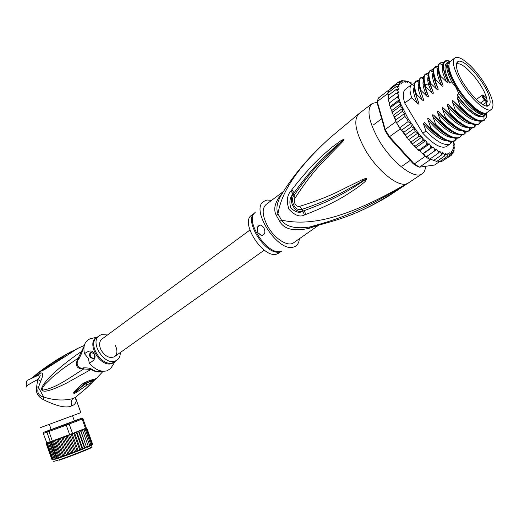 <?xml version="1.0" encoding="UTF-8"?>
<svg xmlns="http://www.w3.org/2000/svg" width="519" height="519" viewBox="0 0 519 519"><rect width="100%" height="100%" fill="white"/><g stroke="black" fill="none" stroke-linecap="round" stroke-linejoin="round"><path stroke-width="0.78" d="M484.668 83.851C475.119 68.054 459.782 54.385 455.033 57.836C451.712 60.807 453.424 68.476 460.171 80.847L461.566 83.196C471.291 99.401 486.718 112.876 491.272 109.541C494.704 106.389 492.946 98.571 486.005 86.083L484.668 83.851M487.185 112.389L486.764 112.681C482.151 116.055 466.711 102.665 457.031 86.504L455.65 84.162C448.941 71.817 447.274 64.142 450.635 61.138L454.631 58.134M457.284 62.137L457.68 62.358M456.623 63.376L457.135 63.59M485.745 100.076L486.225 101.646M489.852 99.33L489.527 97.903C486.206 83.293 464.077 57.59 458.037 61.566C456.584 62.319 456.091 64.246 456.558 67.34L456.843 68.755C459.743 83.643 483.643 110.91 488.814 105.48C490.098 104.514 490.442 102.464 489.852 99.33M485.038 99.395L487.244 101.51L487.023 99.914L486.601 98.13L484.402 96.021C482.385 94.932 482.547 96.002 484.882 99.239L484.61 100.102L480.484 103.015M483.15 104.721L487.244 101.529L484.882 99.259C483.059 95.678 482.183 94.328 482.255 95.224C481.833 96.151 482.553 97.715 484.422 99.914L486.77 102.172M485.888 105.818L487.244 101.529M456.694 64.278L456.876 64.181C462.539 60.412 483.183 84.149 486.601 98.13L486.426 97.961M386.383 197.369L405.929 184.096C335.923 224.844 303.064 224.545 281.506 220.173L279.728 221.496L276.251 215.301C272.942 208.852 275.122 201.275 282.784 192.581M317.258 226.219L293.371 242.95C287.656 247.044 274.227 238.37 267.519 225.953C262.186 215.469 261.784 208.262 266.292 204.317L283.478 191.466M409.147 182.707L405.929 184.096C355.937 215.353 328.131 221.665 309.824 226.972L320.327 224.727C339.089 219.284 363.631 213.925 405.929 184.096C396.6 186.295 376.71 169.817 365.188 149.712C355.08 131.119 353.154 118.981 359.401 113.298L330.084 137.743C294.085 170.602 281.227 194.106 277.963 213.873L276.251 215.301M425.599 166.301C425.379 170.05 424.14 172.613 421.876 173.988C414.065 179.619 391.598 162.285 378.682 139.819C368.406 121.083 366.31 108.938 372.389 103.378L377.196 102.282M291.814 189.759C314.585 160.436 325.465 153.202 332.082 147.175L341.781 140.085L343.941 139.403C344.318 139.54 343.364 140.85 341.093 143.322L330.616 153.935C324.077 161.247 313.593 169.473 295.071 198.115C293.19 200.178 294.824 207.328 299.723 206.315C331.122 196.591 341.723 189.454 349.929 185.744L362.23 179.704C365.214 178.458 366.751 178.121 366.836 178.692L365.571 180.969C365.149 181.728 362.035 184.239 356.209 188.501C348.898 193.094 338.725 201.515 305.834 214.47L304.484 214.957C300.027 217.39 294.87 215.508 289.005 209.306C286.287 201.482 286.916 195.384 290.906 190.998L291.814 189.759L294.137 192.757C315.63 163.115 326.373 155.434 332.666 149.037L343.773 139.585L330.298 152.346C323.694 159.333 313.418 167.39 294.13 195.326C290.393 198.303 293.507 211.901 302.09 209.371C333.315 198.595 343.533 191.394 351.46 187.365L366.615 178.783L354.704 186.749C347.224 190.849 336.636 198.79 304.264 210.617L302.96 211.136C299.58 213.374 295.525 212.31 290.802 207.944C289.038 201.839 289.849 197.181 293.222 193.957L294.137 192.757L293.306 194.022C287.591 200.957 295.532 214.47 302.953 211.032L304.264 210.617L305.834 214.47M290.906 190.998L294.13 195.326L295.071 198.115M341.781 140.085L341.872 141.019L343.876 139.326M343.941 139.403L340.782 142.511L341.093 143.322M299.723 206.315L302.09 209.371L304.484 214.957M362.23 179.704L362.976 180.696L366.836 178.692M366.888 178.815L364.708 180.281L365.571 180.969M318.504 225.35L317.576 225.999C318.322 225.421 315.455 226.2 308.967 228.321L309.824 226.972C295.577 229.113 286.138 226.842 281.506 220.173L277.963 213.873C275.686 208.106 277.178 201.184 282.453 193.12C290.893 179.464 301.5 166.067 314.261 152.923M308.967 228.321C294.039 231.617 284.289 229.34 279.728 221.496M293.371 242.95L293.89 242.587M299.346 238.759C299.028 242.652 297.523 245.266 294.844 246.603L293.384 247.115C278.165 252.37 250.45 210.351 263.321 201.625L266.948 200.01L271.638 200.315M257.891 232.784C256.412 227.873 257.469 225.304 261.076 225.071L263.866 227.666C265.78 232.434 264.885 234.997 261.167 235.347L257.891 232.784M251.825 215.138C239.434 221.723 262.984 258.78 276.659 254.109L281.785 251.06L279.702 251.89C266.37 256.094 243.301 220.646 254.453 213.173L251.825 215.138M279.105 252.941L278.58 253.311M260.214 224.954C257.255 226.524 256.503 229.132 257.969 232.765L261.323 235.315L262.595 235.321M448.701 66.497L448.896 65.822M483.766 114.978C477.266 114.316 468.981 107.232 458.906 93.725L457.148 94.996C467.21 108.484 475.501 115.549 482.015 116.198L483.689 115.743L485.434 114.524L483.766 114.978M449.746 62.001L448.15 62.053C445.419 64.901 446.593 71.505 451.66 81.866L449.915 83.15C444.666 72.349 443.622 65.66 446.788 63.091L448.066 62.124M448.487 61.813L450.408 61.3M448.286 60.736L445.815 60.665L444.407 61.404C442.35 63.493 442.739 68.177 445.574 75.456L447.741 80.886C448.345 82.787 447.936 83.092 446.502 81.801L440.637 76.248C438.334 69.974 437.965 65.757 439.515 63.597L440.339 62.844L443.635 62.507M450.453 61.268L448.046 60.717L445.101 61.508C442.837 63.565 442.999 68.216 445.574 75.456M398.229 82.281L399.565 81.262L400.662 81.379L401.33 83.462L399.799 82.437L397.891 82.469L399.267 82.995L399.987 84.895L398.534 84.117L396.678 84.305L398.183 84.902L399.092 86.913L397.742 86.388L395.952 86.751L397.573 87.393L398.657 89.476L397.444 89.229L395.731 89.774L397.463 90.436L398.709 92.551L396.036 93.316L397.891 94.16L398.871 95.794L396.853 97.325L398.903 98.487L399.539 99.551L398.183 101.73L400.772 103.781L400.006 106.453L402.497 108.419L402.283 111.416L404.593 113.434L404.989 116.516L407.013 119L408.057 121.66L410.763 123.528L411.444 126.746L414.48 128.29L415.077 131.683L418.236 132.806L408.738 139.617L408.096 139.092L407.48 137.152L415.077 131.683M407.48 137.152L405.008 135.128L403.866 132.241L401.103 129.899L396.516 122.75L404.989 116.516M395.9 121.641L396.516 122.75L395.699 120.953L395.9 121.641L385.241 129.497L385.02 130.457L377.151 102.918L377.248 101.562L378.403 98.007L388.718 90.118L387.628 93.647L388.186 95.541M425.087 156.44L425.898 157.017L423.562 153.553L422.764 153.871L425.087 156.44L414.285 163.959L389.555 136.789L387.31 133.149L385.241 129.497L377.248 101.562L387.628 93.647M439.301 161.792L434.565 165.036L419.495 167.163L418.074 166.787L413.319 163.861L388.958 137.107L385.02 130.457M396.516 122.75L400.266 128.972L388.958 137.107M418.236 132.806L418.891 136.38L421.136 136.491L422.005 137.022L422.719 138.249L422.816 140.74L424.685 140.338L425.788 140.668L426.845 142.498L426.767 144.684L429.466 143.919L430.783 146.079L430.673 148.142L433.073 146.909L434.507 149.024L434.468 151.055L425.898 157.017L430.277 159.709L419.495 167.163L414.285 163.959L413.319 163.861M389.075 90.124L388.718 90.118M389.114 91.973L388.484 90.572L396.678 84.305M388.776 95.068L387.725 93.031L395.952 86.751M388.991 98.655L388.231 97.351L388.387 95.366L387.991 96.054M388.387 95.366L395.731 89.774M398.871 95.794L389.62 102.775L388.614 101.088L388.653 98.915L388.29 99.564M388.653 98.915L396.036 93.316M389.62 102.775L389.114 103.56M399.539 99.551L390.256 106.531L389.587 105.415L389.438 102.918L389.036 103.216M389.438 102.918L396.853 97.325M390.256 106.531L390.087 107.096L390.736 107.323L398.183 101.73M400.772 103.781L391.443 110.755L390.736 107.323M391.443 110.755L392.526 112.033L400.006 106.453M402.497 108.419L393.194 115.341L392.526 112.033M404.593 113.434L395.556 120.11L394.777 116.983L393.194 115.341M394.777 116.983L402.283 111.416M395.699 120.953L395.556 120.11M399.559 127.869L408.057 121.66M403.756 81.061L405.118 80.945L405.222 82.385L403.561 80.886L402.186 80.477M406.662 81.697L407.804 81.535L407.7 82.742L404.865 80.555M408.868 81.898L407.746 81.288M409.828 82.969L410.776 82.716L411.937 83.293L410.795 82.618M408.888 81.924L410.471 83.682L410.776 82.722L411.937 83.293M401.09 81.133L401.667 80.692L402.757 80.958L403.088 82.618L401.343 81.262L399.766 81.139M434.468 151.055L436.537 149.362L438.055 151.399L438.081 153.371L439.801 151.25L441.377 153.163L441.435 155.058L442.558 153.669L442.804 152.534L444.407 154.299L444.491 156.096L445.464 154.558L445.497 153.202L447.106 154.785L447.19 156.459L448.02 154.805L447.839 153.254L449.422 154.63L449.486 156.167L450.181 154.409L449.791 152.69L451.595 154.13L451.355 155.233L451.965 153.579L451.329 151.529L452.828 152.482L452.756 153.676L451.958 154.221M453.061 153.358L453.223 151.827L452.425 149.809L453.794 150.478L453.684 151.529L452.828 152.482M454.099 150.977L454.034 149.621L453.074 147.552L454.307 147.954L453.788 149.083M454.553 148.175L453.269 144.814L454.346 144.944L453.82 145.858M454.495 144.996L453.003 141.635L453.917 141.505L453.346 142.212M441.604 137.944C436.07 134.843 430.381 129.718 424.529 122.575L430.147 128.031C440.449 138.573 448.358 142.978 453.872 141.252L453.963 141.213M390.074 89.359L390.509 88.133M390.632 88.022L397.891 82.469M439.042 161.831L439.625 161.643L437.361 160.987M436.168 161.467L436.907 161.299L435 160.89L434.215 160.034M433.073 160.442L433.839 160.3L431.925 159.781L430.796 158.412M422.764 153.871L423.05 153.481L421.285 152.794L419.955 150.607L418.865 150.679L419.138 150.056L417.347 149.251L416.27 147.396L415.142 147.072L415.194 146.144L413.228 145.061L411.593 143.25L411.282 141.817L409.206 140.454L408.738 139.617M446.755 146.274L446.217 146.65C441.027 148.83 433.222 144.366 422.816 133.273L404.723 103.054C402.562 95.678 402.919 90.987 405.787 88.97L411.586 84.584M413.572 89.469L414.493 89.904M411.282 141.817L418.891 136.38M414.48 128.29L405.008 135.128M403.866 132.241L411.444 126.746M410.763 123.528L401.544 130.237M403.912 133.565L401.265 129.776M423.05 153.481L430.673 148.142M429.466 143.919L419.955 150.607M420.247 151.081L419.819 150.614M400.266 128.972L401.103 129.899M433.073 146.909L423.562 153.553M427.156 156.141L429.518 159.294L438.081 153.371M433.839 160.3L441.435 155.058M430.277 159.709L431.717 159.521M436.907 161.299L444.491 156.096M441.65 161.474L440.203 161.247M451.355 155.233L442.999 160.611M441.948 161.331L449.486 156.167M439.625 161.643L447.19 156.459M419.138 150.056L426.767 144.684M425.788 140.668L416.27 147.396M415.194 146.144L422.816 140.74M422.005 137.022L412.495 143.795M422.816 133.273L425.963 131.022L423.296 123.457L424.529 122.568M430.147 128.031L430.764 127.596L428.026 119.863C427.422 118.021 427.825 117.729 429.226 119L434.98 124.579L435.59 124.145L432.846 116.386C432.243 114.537 432.645 114.245 434.059 115.516L439.84 121.109L440.462 120.668L437.705 112.883C437.095 111.027 437.498 110.735 438.918 112.007L444.738 117.612L445.36 117.164L442.59 109.36C441.98 107.491 442.389 107.199 443.816 108.477L449.668 114.089L450.297 113.642L447.514 105.805C446.904 103.936 447.313 103.638 448.747 104.916L454.631 110.547L455.267 110.093L452.477 102.23C451.861 100.355 452.27 100.057 453.716 101.335L459.633 106.972L460.269 106.518L457.466 98.629C456.85 96.742 457.265 96.443 458.718 97.728L457.148 94.996M451.66 81.866L455.903 87.328L458.906 93.725M449.915 83.15L446.334 77.273M439.904 63.169L439.729 63.305C437.283 65.011 437.381 69.481 440.015 76.715L440.637 76.248M440.015 76.715L442.791 84.545C443.401 86.439 442.992 86.738 441.565 85.453L435.739 79.907C433.43 73.568 433.112 69.312 434.786 67.133L435.545 66.471L438.107 65.984M435.104 66.802L434.935 66.925C432.463 68.638 432.522 73.121 435.117 80.374L435.739 79.907M435.117 80.374L437.88 88.172C438.484 90.059 438.081 90.364 436.661 89.073L430.867 83.54C428.564 77.091 428.305 72.796 430.082 70.655L430.783 70.071L433.294 69.552M430.335 70.409L430.18 70.526C428 71.972 427.734 75.586 429.375 81.373L430.251 84L430.867 83.54M430.251 84L433.008 91.779C433.605 93.66 433.203 93.958 431.795 92.674L426.034 87.147L425.165 84.519C423.718 79.368 423.802 75.91 425.431 74.152L428.519 73.101M425.593 73.99L425.45 74.1C422.914 75.871 422.901 80.38 425.424 87.607L426.034 87.147M425.424 87.607L428.162 95.353C428.765 97.228 428.363 97.527 426.962 96.242L421.233 90.734C418.93 84.091 418.788 79.725 420.805 77.623L423.776 76.63M420.896 77.545L420.76 77.642C418.191 79.407 418.145 83.922 420.624 91.182L421.233 90.734M420.624 91.182L423.355 98.908C423.952 100.777 423.556 101.069 422.161 99.791L416.465 94.289C414.168 87.529 414.091 83.124 416.219 81.074L419.073 80.134M416.225 81.074L416.102 81.172C413.494 83.008 413.416 87.529 415.862 94.737L416.465 94.289M415.862 94.737L418.58 102.438C419.177 104.3 418.781 104.591 417.399 103.313L411.729 97.819C409.439 91.007 409.413 86.569 411.671 84.506L414.396 83.617M404.723 103.054L411.729 97.819M443.421 63.059L440.761 62.896L440.878 64.174M443.511 68.923L442.194 68.138M438.023 66.51L435.869 66.536L435.973 67.645M442.233 67.379L443.336 67.995M433.67 75.677L432.535 75.047M428.422 73.601L426.17 73.756L426.248 74.509M423.906 82.339L423.03 81.885M418.956 80.607L416.608 80.906L416.653 81.269M437.4 70.869L438.399 71.408M438.62 72.336L437.348 71.603M433.203 70.065L430.997 70.156L431.094 71.097M428.765 79.011L427.76 78.473M423.673 77.117L421.376 77.337L421.434 77.902M459.633 106.972C470.441 118.261 478.427 122.854 483.598 120.758L484.136 120.389M472.647 118.267C466.756 115.244 460.45 109.6 453.716 101.335M449.668 114.089C460.398 125.228 468.404 129.731 473.698 127.609L474.353 127.161C469.15 129.367 461.132 124.858 450.297 113.642M462.182 124.936C456.383 121.874 450.265 116.386 443.816 108.477M442.791 84.545C440.365 79.641 438.977 75.573 438.62 72.355M442.344 66.633L443.174 66.769M447.741 80.886C445.406 76.209 444.005 72.297 443.55 69.137L442.331 70.02M454.631 110.547C465.485 121.809 473.49 126.357 478.648 124.19L479.186 123.814M467.398 121.621C461.553 118.572 455.338 113.006 448.747 104.916M437.88 88.172C435.545 83.416 434.182 79.439 433.806 76.248M437.517 70.214L438.192 70.299M433.008 91.779L429.914 84.136L429.025 80.121M486.692 113.181L486.407 117.242L484.013 120.44C478.836 122.283 470.921 117.638 460.269 106.518M476.319 124.832L474.36 127.155L474.191 124.638M481.236 121.388L479.173 123.807C473.931 125.812 465.965 121.238 455.267 110.093M471.44 128.251L469.461 130.548C464.135 132.741 456.104 128.277 445.36 117.164M444.738 117.612C455.429 128.647 463.422 133.124 468.702 131.054L469.461 130.548M466.587 131.644L464.609 133.908C459.321 136.186 451.271 131.774 440.462 120.668M439.84 121.109C450.362 131.949 458.322 136.406 463.733 134.479L464.609 133.908M461.774 135.011L459.789 137.25C454.41 139.533 446.346 135.161 435.59 124.145M434.98 124.579C445.393 135.277 453.327 139.708 458.79 137.879L459.789 137.25M453.911 141.505L455.001 140.565C449.59 142.894 441.507 138.567 430.764 127.596M456.986 138.359L455.001 140.565M452.237 141.681L450.245 143.86C444.809 146.228 436.719 141.947 425.963 131.022M460.392 99.758C464.343 104.857 472.271 112.617 477.376 115.153C481.132 116.697 483.319 117.067 483.929 116.256L485.615 114.667L483.786 116.639C477.746 118.293 468.968 112.292 457.466 98.629M485.615 114.667L485.823 114.264M477.117 120.557C470.694 120.356 462.481 114.245 452.477 102.23M472.056 124.009C465.595 123.749 457.414 117.677 447.514 105.805M446.502 81.801C442.435 73.432 441.26 67.853 442.986 65.076L443.116 64.907M441.565 85.453C437.653 77.357 436.466 71.849 438.01 68.936M442.207 67.717L443.349 68.08M436.661 89.073C432.833 81.094 431.665 75.612 433.164 72.634M437.361 71.265L438.438 71.583M467.035 127.427C460.522 127.11 452.373 121.089 442.59 109.36M431.795 92.674L428.713 85.032C427.533 81.003 427.416 78.097 428.35 76.312M484.13 115.439L483.689 115.743M462.04 130.827C455.487 130.457 447.378 124.476 437.705 112.883M457.077 134.207C450.492 133.772 442.415 127.836 432.846 116.386M452.146 137.554C445.529 137.074 437.491 131.177 428.026 119.863M432.554 74.788L433.527 75.054M426.962 96.242C423.283 88.477 422.155 83.053 423.569 79.965M427.779 78.298L428.662 78.512M422.161 99.791C418.561 92.129 417.451 86.738 418.827 83.598M423.043 81.781L423.835 81.95M447.248 140.883C440.631 140.357 432.658 134.544 423.335 123.431M417.399 103.313C413.87 95.762 412.774 90.39 414.11 87.211M418.34 85.246L419.041 85.382M428.162 95.353C426.002 90.896 424.704 87.101 424.283 83.981M427.961 77.305L428.467 77.344M423.355 98.908L419.573 87.821M423.238 80.821L423.66 80.841M418.58 102.438L414.895 91.642M418.548 84.312L418.891 84.318M456.999 128.232C451.251 125.144 445.224 119.74 438.918 112.007M451.841 131.495C446.145 128.394 440.216 123.068 434.059 115.516M446.71 134.732C441.079 131.618 435.246 126.377 429.226 119M432.723 73.776L433.307 73.834M486.965 112.539L485.434 114.524M449.415 62.241C439.872 67.678 472.206 115.789 484.045 113.687L486.089 112.967M487.224 105.973L487.159 105.636M457.2 63.441L456.701 63.156M482.897 112.785C477.052 112.604 464.544 100.615 456.499 87.25C450.589 77.266 448.053 69.883 448.896 65.115M482.235 112.558L481.535 112.526M395.958 120.765L395.27 119.5M114.738 356.501L114.42 356.728C109.606 358.694 105.156 356.469 101.069 350.053C98.824 345.096 99.135 341.418 102.009 339.017C99.135 341.418 98.824 345.096 101.069 350.053C105.156 356.469 109.606 358.694 114.42 356.728C117.365 354.308 117.696 350.604 115.413 345.615M71.609 422.07L70.007 422.7M53.418 428.869L54.755 428.376M49.097 430.53L66.004 424.289L66.237 425.139L46.931 432.249L47.417 431.14L49.097 430.53L48.948 431.529L52.309 440.968L51.258 441.338L57.109 457.777L56.532 458.465L55.416 458.335L55.274 459.088L54.015 458.764L54.281 459.49L52.192 459.244L53.308 459.75M80.782 431.218L86.349 446.749L84.98 448.202L78.83 431.03L80.633 430.316L79.18 430.893L80.782 431.218L80.633 430.316L81.016 430.16L82.592 430.491L82.261 429.654L84.117 429.868L83.624 429.096L74.081 432.878L73.218 433.391L73.983 433.871L74.489 432.716M74.353 420.909L51.167 429.544M66.004 424.289L68.45 423.368L69.17 424.042L82.151 419.047L81.159 418.496L81.84 418.217L82.962 418.71L82.151 419.047L85.486 428.35L83.89 428.986L85.337 429.349L84.941 428.733M71.097 434.04L76.987 450.511L75.774 451.874L66.237 425.139L69.17 424.042L72.55 433.488L68.806 434.903L68.709 435.882L74.308 451.543L73.516 452.75L71.59 452.574L70.623 453.833L64.447 436.524L62.027 437.426L63.279 437.913L64.142 436.641L54.32 440.229L61.605 437.582L60.632 438.892L66.224 454.573L65.388 455.773L63.675 455.494L62.857 456.642L61.281 456.35L60.483 457.362L59.082 457.116L58.277 457.888L57.109 457.777M74.321 420.812L81.84 418.217M51.141 429.473L43.817 432.288L43.265 433.41L46.931 432.249L50.291 441.675L50.388 442.11L49.85 441.799L46.567 442.817M68.45 423.368L81.159 418.496M43.817 432.288L47.417 431.14M86.232 428.013L86.991 428.545L86.29 427.98L85.486 428.35M86.29 427.987L82.962 418.71M51.258 441.338L50.291 441.675M46.755 442.694L43.265 433.41M52.309 440.968L52.698 441.306L54.32 440.229L67.016 435.558L64.706 436.427L65.991 436.901L66.75 435.668L64.706 436.427M68.865 435.052L67.016 435.558L73.205 452.853M68.709 435.882L67.048 435.545M72.55 433.488L73.218 433.391M76.442 432.924L82.028 448.52L81.048 449.811L80.672 449.954L74.509 432.71L76.442 432.924L76.76 431.834L78.719 432.035L78.745 431.062L77.11 431.704L78.83 431.03M86.783 428.688L86.096 428.078L86.783 428.688L92.278 444.011L91.642 445.205M51.803 459.302L46.275 443.79L46.762 442.713L46.301 443.842L46.937 442.707L49.85 441.799L47.002 442.694L46.684 443.764L47.495 442.564L47.411 443.55L48.202 442.409L48.475 443.213L49.26 442.194L49.863 442.746L50.388 442.11M49.863 442.746L55.416 458.335M56.532 458.465L50.525 441.598M58.277 457.888L52.257 440.988M52.698 441.306L53.509 441.474L59.082 457.116M60.483 457.362L54.43 440.384L55.702 440.689L61.281 456.35M53.509 441.474L54.43 440.384M62.857 456.642L56.72 439.424L58.089 439.827L63.675 455.494M55.702 440.689L56.72 439.424M57.94 458.374L65.381 455.773L59.211 438.464L60.632 438.892M58.089 439.827L59.211 438.464M46.684 443.764L52.192 459.244M47.411 443.55L52.932 459.068M48.475 443.213L54.015 458.764M55.274 459.088L49.26 442.194M65.991 436.901L71.59 452.574M73.516 452.75L75.515 451.984L74.308 451.543M76.111 451.751L78.058 450.998L76.987 450.511M73.983 433.871L79.576 449.499L78.058 450.998M78.278 450.901L72.109 433.657M80.672 449.954L79.576 449.499M78.719 432.035L84.299 447.599L82.787 449.117L82.028 448.52M82.923 449.045L76.76 431.834M84.98 448.202L84.299 447.599M80.672 430.296L86.349 446.749M87.192 447.281L88.399 446.762L88.146 445.983L86.809 447.43M82.592 430.491L88.146 445.983M88.885 446.541L89.748 446.152L89.657 445.321L88.399 446.742M84.117 429.868L89.657 445.321M90.196 445.944L90.812 445.652L90.864 444.764L89.787 446.126M85.337 429.349L90.864 444.764M91.519 445.276L91.74 444.322L90.87 445.607M85.94 428.149L91.74 444.322M91.96 444.997L92.278 444.011M86.991 428.545L92.473 443.829L92.174 444.841M46.301 443.842L51.796 459.283L52.471 459.828M52.854 459.828L51.796 459.283M63.279 437.913L68.878 453.593L67.788 454.897L66.224 454.573M68.021 454.8L61.845 437.491M68.223 454.735L70.305 453.963L68.878 453.593M78.959 358.791C74.976 363.294 78.155 369.56 83.565 367.835C87.945 367.815 90.604 368.256 91.545 369.158L66.88 382.951C58.705 387.012 55.215 388.348 51.491 389.685C44.926 391.696 44.057 391.475 42.084 390.405C40.839 389.055 42.104 386.058 45.867 381.413C49.292 376.878 61.858 364.721 81.885 351.207L82.261 350.98C82.274 351.953 81.172 354.561 78.959 358.791L78.226 358.123C74.6 365.311 76.442 368.931 83.754 368.97C69.332 377.722 55.903 388.491 42.182 390.171L42.986 386.966L45.075 384.3L52.354 377.19L63.221 368.419L78.226 358.123L84.123 346.212M37.31 375.691L39.619 373.57L32.34 377.715M120.317 352.537C120.324 356.079 119.149 358.661 116.794 360.29L115.147 361.075C103.962 365.61 89.19 341.521 99.466 335.572L101.497 334.619L107.524 334.956M93.401 358.681L90.669 356.845C89.826 354.775 90.072 353.244 91.409 352.245M90.059 357.04L92.888 358.863C94.627 358.123 95.035 356.534 94.121 354.081L91.325 352.258C89.56 352.985 89.138 354.574 90.059 357.04M91.331 338.485L89.995 338.862C84.74 341.23 82.904 346.179 84.48 353.731C89.359 350.072 92.583 350.072 94.166 353.724C96.281 357.306 94.653 360.446 89.287 363.131C95.107 369.755 101.043 372.311 107.096 370.787L110.729 368.445L112.513 365.616M94.743 379.902L96.553 378.338L94.406 379.233C90.494 380.064 86.576 381.575 82.657 383.768L75.566 390.191L73.607 392.727C73.536 393.778 74.755 393.493 77.266 391.858L87.406 384.702L90.65 383.016L91.584 381.011L85.317 383.865L87.406 384.702L84.928 383.762L91.824 380.635C93.394 379.973 93.829 379.992 93.128 380.687M77.266 391.858L76.15 391.378L74.502 392.63L85.317 383.865L84.188 383.859L93.705 379.746C96.009 378.682 96.047 378.954 93.829 380.557L92.609 381.725M89.287 363.131L88.425 358.447L84.48 353.731M83.565 367.835L83.754 368.97L91.201 369.437C94.886 371.773 98.305 372.48 101.471 371.552L102.347 371.215M94.406 379.233L91.824 380.635L91.584 381.011L92.979 380.888M86.329 388.199L92.11 382.484M90.65 383.016L91.227 383.372L92.09 382.503M84.928 383.762L77.188 390.126L84.188 383.859L82.657 383.768M73.607 392.727L74.502 392.63L77.188 390.126L75.566 390.191M42.169 370.689L50.408 365.376L42.175 370.689M73.996 350.357L70.584 351.934L50.946 363.975L50.414 365.376L63.701 357.072M48.922 366.492L43.881 369.651M75.988 396.899L88.178 386.519L91.539 383.132L93.018 380.758M86.031 388.504L84.844 389.522M92.278 382.25L94.426 380.2L92.946 380.972M103.086 371.286L96.67 378.221M90.637 383.022L91.552 381.017M33.956 377.034L37.822 373.07L42.02 369.917M69.857 353.335L70.675 351.888L74.438 350.202M70.675 351.888L58.147 358.953L46.412 366.699L42.668 369.431L36.92 375.847M50.946 363.975L43.22 369.671L42.045 370.793L44.738 369.509L67.995 354.769L47.69 367.264M77.389 348.554L67.995 354.769M75.716 397.113L76.235 399.818C75.21 398.864 74.892 398.079 75.274 397.463L72.9 398.618C63.805 400.856 54.093 400.344 43.771 397.08C38.588 395.822 36.804 392.591 38.4 387.395L40.748 381.102C43.752 374.167 43.375 371.656 39.619 373.57M36.752 375.918L37.829 375.49C40.995 374.056 40.975 375.399 37.783 379.525L40.748 381.102M40.508 427.598L80.834 412.644L76.235 399.818C76.124 402.887 74.613 404.898 71.693 405.852C70.746 402.705 71.148 400.292 72.9 398.618M71.693 405.852C66.497 408.498 56.973 406.383 43.129 399.513C37.66 396.471 35.493 392.195 36.635 386.681L37.783 379.525C28.655 384.268 24.88 386.772 26.456 387.031M255.16 212.453C244.099 220.095 267.311 255.614 280.669 251.404L282.005 250.969M400.791 104.021L408.051 118.553L417.633 132.313M406.092 81.126L405.118 80.977M403.613 80.938L402.776 81.029M401.505 81.373L400.811 81.697M399.799 82.437L399.267 82.995M398.534 84.117L398.183 84.902M397.742 86.388L397.573 87.393M397.444 89.229L397.463 90.436M397.651 92.59L397.891 94.16M398.313 96.216L398.903 98.487M399.39 100.083L400.571 103.456M449.422 154.63L450.181 154.409M451.316 153.845L451.919 153.384M452.769 152.443L453.197 151.762M453.762 150.465L454.015 149.576M454.287 147.947L454.359 146.871M454.333 144.944L454.229 143.698M447.106 154.785L448.02 154.805M444.407 154.299L445.464 154.558M441.377 153.163L442.558 153.669M438.055 151.399L439.334 152.138M434.507 149.024L435.863 149.985M430.783 146.079L432.197 147.253M426.845 142.498L428.409 143.971M422.719 138.249L424.685 140.338M418.677 133.597L421.136 136.491M429.375 81.373L429.914 84.136L428.713 85.032L425.165 84.519M91.889 446.6L91.999 446.904C89.982 448.332 68.826 456.636 58.829 459.905L58.757 459.925C54.56 461.3 52.944 461.663 53.924 461.015M91.986 447.125C94.568 446.911 70.668 456.473 59.276 460.184L79.394 452.789L91.526 447.586L91.999 446.904L91.435 445.328M57.881 458.394L53.587 459.685M74.846 432.587L76.637 431.892M81.009 430.167L82.268 429.654L81.016 430.16M83.624 429.096L82.599 429.524L83.624 429.103M72.848 453.003L70.967 453.71M75.456 452.004L73.588 452.724M78.006 451.017L76.183 451.725M80.451 450.051L78.713 450.739M82.748 449.13L81.133 449.778M84.863 448.26L83.397 448.864M88.399 446.762L87.302 447.235M67.678 454.936L65.407 455.76M65.355 455.786L57.953 458.368M70.227 453.989L68.281 454.709M91.545 369.158C95.224 371.487 98.629 372.194 101.782 371.273L102.061 371.176M84.072 346.491L82.261 350.98M99.032 335.89L97.157 337.285C86.868 343.247 101.607 367.283 112.798 362.729L114.887 361.633M115.218 361.399L112.091 363.456C99.908 368.315 85.097 341.392 97.481 337.039M44.738 369.509L45.516 368.633M43.129 399.513L43.771 397.08L38.4 387.395L36.635 386.681M491.272 109.541L486.764 112.681M402.238 166.009L410.198 160.436M373.427 124.904L381.673 118.741M482.216 95.249L476.28 99.473M486.011 105.74L488.814 105.48M456.876 64.181L458.037 61.566M359.401 113.298L371.701 103.897M421.876 173.988L388.9 195.845C372.791 205.641 356.618 213.29 340.38 218.778M438.717 72.731L437.459 73.672M433.845 76.384L432.619 77.299M428.999 80.017L427.818 80.906M424.192 83.624L423.05 84.48M419.417 87.205L418.314 88.029M414.675 90.76L413.611 91.558M445.101 61.508L444.407 61.404M405.118 80.945L406.059 81.094M403.561 80.886L402.757 80.958M401.343 81.262L400.662 81.379M451.595 154.13L451.965 153.579M453.794 150.478L454.034 149.621M454.307 147.954L454.372 146.903M454.346 144.944L454.242 143.724M422.576 153.851L422.239 153.579M418.677 150.504L418.243 150.101M414.791 146.708L414.181 146.079M410.996 142.569L410.198 141.642M406.208 136.685L407.298 138.093M412.054 84.227L411.684 84.513M484.227 120.324L483.598 120.758M479.271 123.756L478.648 124.19M450.245 143.86L446.217 146.65M484.013 120.44L483.929 116.256M479.173 123.807L479.005 121.141M439.515 63.597L443.109 64.985M434.786 67.133L437.978 68.514M430.082 70.655L433.125 71.985M469.598 130.47L469.429 128.109M464.855 133.753L464.687 131.547M460.145 137.016L459.983 134.959M455.474 140.247L455.312 138.339M425.431 74.152L428.305 75.417M420.805 77.623L423.53 78.836M416.219 81.074L418.788 82.229M450.674 141.693L450.829 143.452M411.671 84.506L414.084 85.603M485.304 113.434L485.057 114.712M390.23 107.55L390.457 108.244M391.871 112.072L392.409 113.376M393.876 116.632L395.18 119.279M114.42 356.728L264.294 250.132M102.009 339.017L249.847 230.118M72.524 415.79L74.392 421.006M49.337 424.406L51.206 429.641M57.894 458.387L53.587 459.691M82.443 418.483L82.943 418.723M76.63 431.892L74.853 432.58M72.913 452.977L70.902 453.736M80.49 450.031L78.635 450.771M82.787 449.117L81.048 449.811M84.889 448.254L83.3 448.903M88.768 446.6L89.748 446.152M90.066 446.009L90.812 445.652M91.104 445.503L91.655 445.192M65.388 455.773L67.762 454.904M116.794 360.29L114.446 361.944L115.095 361.535L110.729 368.445M93.303 358.726L92.888 358.863M97.591 336.961L89.995 338.862M37.407 375.646L28.013 380.012C26.754 379.999 26.158 382.12 26.21 386.376M68.631 354.101L76.734 348.865L84.305 345.427M32.528 377.553L37.121 373.596"/></g></svg>
